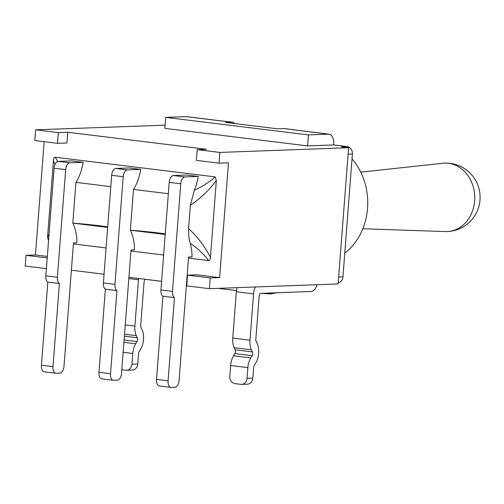 <?xml version="1.0" encoding="UTF-8"?>
<svg xmlns="http://www.w3.org/2000/svg" width="504" height="504" viewBox="0 0 504 504"><rect width="100%" height="100%" fill="white"/><g stroke="black" fill="none" stroke-linecap="round" stroke-linejoin="round"><path stroke-width="0.76" d="M105.374 289.176L116.928 290.594A6.741 3.591 -83 0 1 114.937 284.319L103.383 282.901A6.741 3.591 97 0 0 105.374 289.176L98.979 372.311A6.741 3.591 97 0 0 101.777 378.869L113.331 380.287A6.741 3.591 -83 0 1 110.533 373.729L98.979 372.311M103.383 282.901L111.668 175.291L123.222 176.709A6.741 3.591 -83 0 1 127.355 169.873L115.8 168.456A6.741 3.591 97 0 0 111.668 175.291M113.331 380.287A6.741 3.591 -83 0 0 113.639 380.299L117.4 380.161A6.741 3.591 -83 0 0 121.54 373.325L131.027 249.965L134.511 249.833A35.059 18.667 97 0 0 130.366 230.202L133.503 189.435A35.059 18.667 97 0 0 140.704 169.382L129.15 167.964L115.8 168.456M47.83 282.108L59.384 283.525A6.741 3.591 -83 0 1 57.393 277.25L45.839 275.833A6.741 3.591 97 0 0 47.83 282.108L41.435 365.243A6.741 3.591 97 0 0 44.232 371.801L55.786 373.218A6.741 3.591 -83 0 1 52.989 366.66L41.435 365.243M45.839 275.833L54.117 168.223L65.671 169.646A6.741 3.591 -83 0 1 69.81 162.805L58.256 161.387A6.741 3.591 97 0 0 54.117 168.223M55.786 373.218A6.741 3.591 -83 0 0 56.095 373.231L59.856 373.092A6.741 3.591 -83 0 0 63.995 366.257L73.483 242.897L76.967 242.771A35.059 18.667 97 0 0 72.822 223.133L75.959 182.366A35.059 18.667 97 0 0 83.154 162.313L71.6 160.896L58.256 161.387M162.924 296.245L174.478 297.662A6.741 3.591 -83 0 1 172.488 291.388L160.933 289.97A6.741 3.591 97 0 0 162.924 296.245L156.523 379.38A6.741 3.591 97 0 0 159.321 385.938L170.875 387.356A6.741 3.591 -83 0 1 168.078 380.797L156.523 379.38M160.933 289.97L169.212 182.36L180.766 183.777A6.741 3.591 -83 0 1 184.899 176.942L173.344 175.524A6.741 3.591 97 0 0 169.212 182.36M170.875 387.356A6.741 3.591 -83 0 0 171.184 387.368L174.951 387.229A6.741 3.591 -83 0 0 179.084 380.394L188.578 257.034L192.056 256.901A35.059 18.667 97 0 0 190.241 243.344C189.038 239.69 188.483 234.788 188.578 228.64L190.373 205.241L194.323 190.228A35.059 18.667 97 0 0 198.248 176.45L186.694 175.033L173.344 175.524M83.154 162.313L69.81 162.805M59.384 283.525L52.989 366.66M65.671 169.646L57.393 277.25M140.704 169.382L127.355 169.873M116.928 290.594L110.533 373.729M123.222 176.709L114.937 284.319M198.248 176.45L184.899 176.942M174.478 297.662L168.078 380.797M180.766 183.777L172.488 291.388M190.254 243.344C197.669 248.333 203.792 254.066 208.624 260.543C209.777 260.398 210.388 259.321 210.452 257.311M216.348 180.508L210.439 257.305C204.674 246.16 197.385 236.603 188.572 228.633M208.624 260.543L188.496 258.073M163.624 255.018L130.952 251.005M106.073 247.949L73.408 243.936M107.698 226.813A51.238 3.685 -175.6 0 0 72.822 223.133L107.654 227.411M165.249 233.881A51.238 3.685 -175.6 0 0 130.366 230.202L165.199 234.48M190.373 205.241C200.327 198.557 208.996 190.31 216.367 180.508L215.063 176.873C209.324 182.183 202.413 186.637 194.342 190.222M57.708 161.482L55.276 157.248C54.117 157.393 53.506 158.47 53.443 160.48L54.873 164.833M133.503 189.435L168.336 193.712M75.959 182.366L110.792 186.65M55.276 157.248L215.063 176.873M49.039 234.259L47.534 237.252L48.529 240.843M47.552 237.208L53.455 160.486M196.976 274.812L219.631 277.597L210.218 277.943L187.564 275.159L196.976 274.812M58.338 132.596L35.683 129.811L34.858 140.54L57.513 143.325L58.338 132.596L67.75 132.25L206.627 149.31L197.222 149.656L196.396 160.379L219.051 163.164L228.463 162.817L219.631 277.597M67.75 132.25L66.925 142.978L57.513 143.325M47.218 257.922L26.025 255.32L35.438 254.974L44.157 141.681M35.438 254.974L47.332 256.435M186.852 284.401L186.474 284.351M161.601 281.295L128.93 277.282M104.051 274.226L71.385 270.213M284.728 128.596L277.609 128.81L225.502 122.409L232.571 122.182L235.022 123.581M218.1 120.538L186.467 116.651A10.786 5.746 97 0 0 185.982 116.632L217.608 120.519A10.786 5.746 -83 0 1 218.081 120.538A10.786 5.746 -83 0 1 218.1 120.538A10.786 5.746 -83 0 1 218.194 120.55M328.715 134.165A10.786 5.746 -83 0 1 329.2 134.184L297.209 130.252A10.786 5.746 97 0 0 297.196 130.252A10.786 5.746 97 0 0 296.724 130.234L328.715 134.165L308.442 134.908L165.709 117.375L185.982 116.632M338.373 282.776A6.741 5.689 -92.1 0 0 342.947 276.841L352.397 154.016A6.741 5.689 -92.1 0 0 347.25 146.614L333.661 144.944L307.598 145.902L164.865 128.375L165.709 117.375M329.2 134.184A10.786 5.746 -83 0 1 333.679 144.68L333.661 144.944M317.142 284.71A11.056 5.884 -83 0 1 311.201 291.482L260.814 293.334A2.696 1.436 97 0 0 259.163 296.068L255.824 339.463A2.696 1.436 97 0 0 256.101 341.34L257.216 343.703A13.753 7.321 -83 0 1 255.73 363.05L254.243 365.507A2.696 1.436 97 0 0 253.669 367.416L252.844 378.132L247.054 378.346A6.741 5.689 87.9 0 1 241.637 384.388A6.741 5.689 87.9 0 1 240.874 384.35L234.984 383.632A6.741 5.689 87.9 0 1 229.837 376.23L230.662 365.52L247.88 367.63A13.753 7.321 -83 0 1 250.784 357.884L233.566 355.767A13.753 7.321 97 0 0 230.662 365.52M307.598 145.902L308.442 134.908M124.545 334.221L136.313 335.664A13.753 7.321 -83 0 1 134.896 326.075L125.263 324.891M128.829 278.548L138.461 279.733L134.896 326.075M136.313 335.664L137.308 337.768L124.393 336.181M124.104 339.973L137.019 341.561A2.696 1.436 97 0 0 137.308 337.768M137.019 341.561L135.696 343.747L123.927 342.298M123.152 352.315L132.785 353.493A13.753 7.321 -83 0 1 135.696 343.747M132.785 353.493L131.96 364.209A6.741 5.689 87.9 0 1 126.548 370.251A6.741 5.689 87.9 0 1 125.779 370.219L121.817 369.728M126.548 370.251L132.338 370.037A6.741 5.689 -92.1 0 0 137.756 363.995L138.556 353.55A2.696 1.436 97 0 1 139.129 351.641L140.616 349.178A13.753 7.321 -83 0 0 142.103 329.837L140.988 327.474A2.696 1.436 97 0 1 140.71 325.597L144.068 281.938A2.696 1.436 97 0 1 145.228 279.367M144.283 279.172L161.595 281.377M138.461 279.733A11.056 5.884 -83 0 1 138.6 278.473M247.88 367.63L247.054 378.346M233.566 355.767L234.889 353.581L252.107 355.698A2.696 1.436 97 0 0 252.397 351.905L235.179 349.789A2.696 1.436 -83 0 1 234.889 353.581M235.179 349.789L234.19 347.691L251.408 349.801A13.753 7.321 -83 0 1 249.99 340.213L232.772 338.096A13.753 7.321 97 0 0 234.19 347.691M232.772 338.096L236.338 291.753L253.556 293.87L249.99 340.213M237.075 287.652A11.056 5.884 97 0 0 236.338 291.753M251.408 349.801L252.397 351.905M252.107 355.698L250.784 357.884M241.637 384.388L247.433 384.174A6.741 5.689 -92.1 0 0 252.844 378.132M253.556 293.87A11.056 5.884 -83 0 1 255.371 286.978M186.467 284.432L186.845 284.483M218.282 288.345L236.458 290.575M165.11 125.168L35.683 129.811M219.051 163.164L219.876 152.435L197.222 149.656M219.876 152.435L348.598 147.703L341.46 146.828L347.25 146.614M187.564 275.159L186.738 285.888L209.393 288.672L338.115 283.935L348.598 147.703M26.025 255.32L25.2 266.049L46.393 268.651M344.774 253.14A60.675 51.175 -92.1 0 0 352.025 158.899M362.83 228.747L445.385 231.582A34.247 28.886 -92.1 0 0 447.117 231.582A34.247 28.886 -92.1 0 0 474.636 200.888A34.247 28.886 -92.1 0 0 444.604 163.132A34.247 28.886 -92.1 0 0 442.877 163.258L360.751 172.148M209.393 288.672L210.218 277.943M217.608 120.519L232.124 122.17M284.18 128.57L296.724 130.234M137.756 363.995L131.96 364.209M275.82 293.019A10.408 0.75 -175.6 0 1 268.342 293.057M342.947 276.841L338.65 276.998M348.1 154.174L352.397 154.016M218.081 120.538L232.546 122.182M297.196 130.252L284.754 128.602M276.52 292.761L270.679 293.939L261.349 293.315M447.117 231.582A34.247 34.247 0 0 0 480.085 196.1A34.247 34.247 0 0 0 444.604 163.132"/></g></svg>
